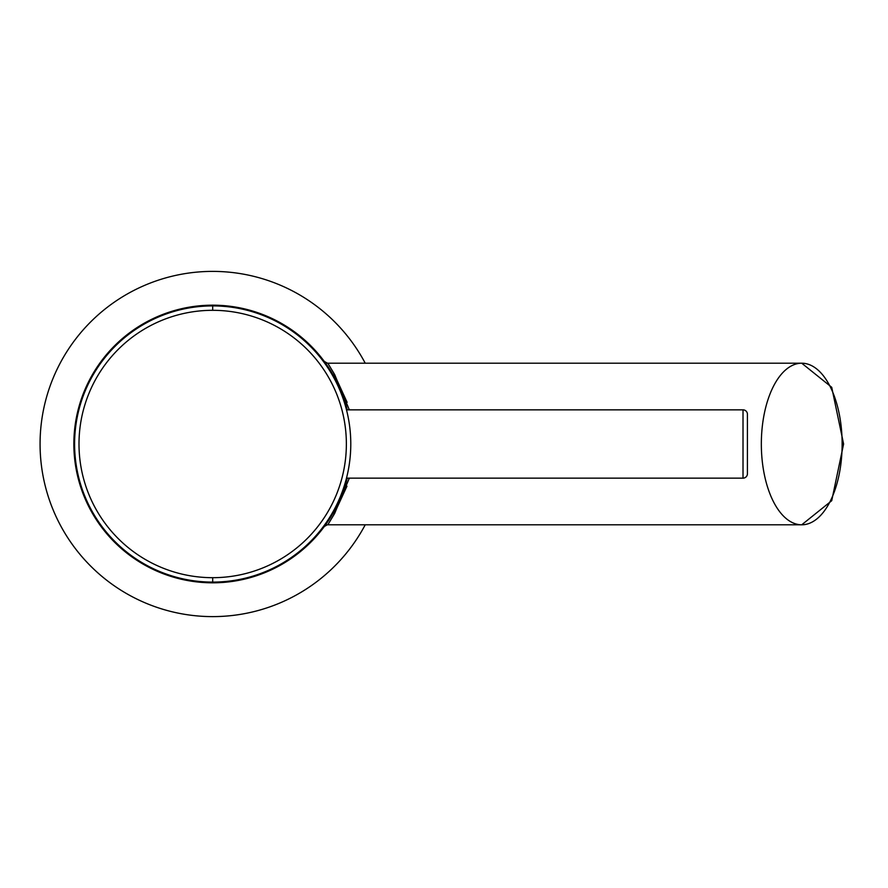 <?xml version="1.0" encoding="UTF-8"?>
<svg xmlns="http://www.w3.org/2000/svg" width="888" height="888" viewBox="0 0 888 888"><rect width="100%" height="100%" fill="white"/><g stroke="black" fill="none" stroke-linecap="round" stroke-linejoin="round"><path stroke-width="1.33" d="M328.005 521.289L325.397 525.052A138.828 138.828 0 0 0 328.005 521.289A138.828 138.828 0 0 1 73.859 444A138.828 138.828 0 0 0 347.241 478.155A138.828 138.828 0 0 1 73.859 444A138.828 138.828 0 0 1 347.241 409.845A138.828 138.828 0 0 0 73.859 444A138.828 138.828 0 0 1 325.097 362.537L325.075 362.504M328.271 367.099L325.607 363.236A138.828 138.828 0 0 1 325.752 363.447M343.789 398.357L341.891 393.229M337.562 383.35L335.409 379.109M333.311 375.291L328.416 367.321M328.027 366.733L324.275 361.416A4.407 4.407 124.8 0 0 326.673 363.048M212.687 616.616A172.616 172.616 0 0 1 40.071 444A172.616 172.616 0 0 1 365.223 363.203A172.616 172.616 0 0 0 40.071 444A172.616 172.616 0 0 0 365.223 524.797A172.616 172.616 0 0 1 212.687 616.616M324.275 526.584A138.828 138.828 0 0 0 324.964 525.652L331.923 515.096A138.828 138.828 0 0 1 328.449 520.634A138.828 138.828 0 0 0 331.923 515.096M332.956 513.331A138.828 138.828 0 0 0 333.344 512.665A138.828 138.828 0 0 1 332.956 513.331L333.022 513.22M335.409 508.902A138.828 138.828 0 0 0 337.551 504.673A138.828 138.828 0 0 1 335.409 508.902M328.593 520.412L333.377 512.609M335.486 508.746L337.584 504.617M349.317 478.155L334.654 513.453L327.816 524.797A4.407 4.407 61.7 0 0 324.675 526.118M324.32 526.529A4.407 4.407 -118.3 0 1 327.816 524.797L801.731 524.797A80.797 40.404 90 0 1 761.338 444A80.797 40.404 90 0 1 801.731 363.203L327.816 363.203L333.566 372.716L347.119 402.331M324.331 361.483L324.309 361.46A4.407 4.407 -55.2 0 1 324.275 361.416L327.383 363.181L324.353 361.516M328.427 367.332L332.456 373.804M324.375 526.451L327.195 524.841L324.398 526.429M349.317 409.845L334.665 374.57L327.816 363.203L801.731 363.203A80.797 40.404 90 0 1 842.135 444A80.797 40.404 90 0 1 801.731 524.797L327.816 524.797L333.488 515.417L346.953 486.18M801.731 524.797A80.797 40.404 -90 0 0 842.135 444A80.797 40.404 -90 0 0 801.731 363.203A80.797 40.404 -90 0 0 761.338 444A80.797 40.404 -90 0 0 801.731 524.797L831.723 500.71L843.6 444L831.723 387.29L801.731 363.203M212.687 305.905A138.095 138.095 0 0 0 74.592 444A138.095 138.095 0 0 0 212.687 582.095A138.095 138.095 0 0 0 350.782 444A138.095 138.095 0 0 0 212.687 305.905A138.095 138.095 0 0 1 350.782 444A138.095 138.095 0 0 1 212.687 582.095L212.687 577.688A133.688 133.688 0 0 0 346.364 444A133.688 133.688 0 0 0 212.687 310.312L212.687 305.905L212.687 310.312A133.688 133.688 0 0 1 346.364 444A133.688 133.688 0 0 1 212.687 577.688A133.688 133.688 0 0 1 78.999 444A133.688 133.688 0 0 1 212.687 310.312A133.688 133.688 0 0 0 78.999 444A133.688 133.688 0 0 0 212.687 577.688L212.687 582.095A138.095 138.095 0 0 1 74.592 444A138.095 138.095 0 0 1 212.687 305.905M346.486 409.845L346.842 411.288L346.486 409.845L743.012 409.845L743.012 478.155L346.486 478.155L346.842 476.712L346.486 478.155L743.012 478.155A4.407 4.407 0 0 0 747.419 473.748L747.419 414.252A4.407 4.407 0 0 0 743.012 409.845L346.486 409.845M346.542 410.045L346.842 411.288M747.419 414.252L747.419 473.748A4.407 4.407 0 0 1 743.012 478.155L743.012 409.845A4.407 4.407 0 0 1 747.419 414.252M327.672 363.203L326.074 362.837"/></g></svg>
